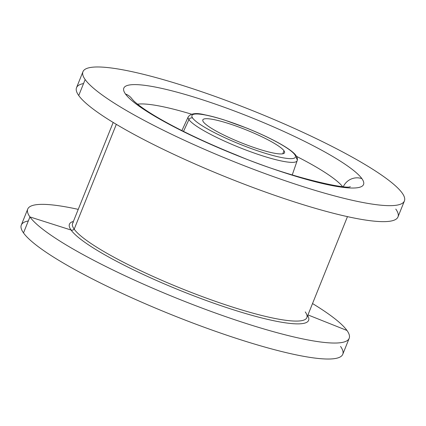 <?xml version="1.0" encoding="UTF-8"?>
<svg xmlns="http://www.w3.org/2000/svg" width="426" height="426" viewBox="0 0 426 426"><rect width="100%" height="100%" fill="white"/><g stroke="black" fill="none" stroke-linecap="round" stroke-linejoin="round"><path stroke-width="0.64" d="M283.982 150.751L282.763 153.797L283.982 150.751A44.043 6.901 21.9 0 0 241.34 127.997A44.043 6.901 21.9 0 0 202.819 119.892A44.043 6.901 21.9 0 0 203.378 121.884A44.043 6.901 21.9 0 0 246.02 144.643A44.043 6.901 21.9 0 0 284.547 152.748A44.043 6.901 21.9 0 0 283.982 150.751A44.043 6.901 21.9 0 0 236.462 126.192A44.043 6.901 21.9 0 0 203.378 121.884A44.043 6.901 21.9 0 0 250.898 146.443A44.043 6.901 21.9 0 0 283.982 150.751M340.555 346.45A173.233 27.136 -158.1 0 1 210.423 329.506A173.233 27.136 -158.1 0 1 23.505 232.91A173.233 27.136 -158.1 0 1 28.318 220.934M349.182 338.313L342.76 354.294A173.233 27.136 -158.1 0 1 191.231 322.418A173.233 27.136 -158.1 0 1 23.505 232.91L29.932 216.93A173.233 27.136 21.9 0 0 197.659 306.438A173.233 27.136 21.9 0 0 349.182 338.313A173.233 27.136 21.9 0 0 346.977 330.469A173.233 27.136 21.9 0 0 312.524 303.552A173.233 27.136 -158.1 0 1 346.977 330.469L307.961 314.915L346.977 330.469A173.233 27.136 -158.1 0 1 216.85 313.525A173.233 27.136 -158.1 0 1 29.932 216.93L23.505 232.91A173.233 27.136 -158.1 0 1 21.3 225.066L27.727 209.086A173.233 27.136 21.9 0 0 29.932 216.93A173.233 27.136 -158.1 0 1 78.246 209.368A173.233 27.136 21.9 0 0 27.727 209.086M73.4 221.419A128.897 20.192 21.9 0 0 71.073 230.04L29.932 216.93L71.073 230.04A128.897 20.192 21.9 0 0 207.947 301.118A128.897 20.192 21.9 0 0 307.684 315.597A128.897 20.192 21.9 0 1 207.947 301.118A128.897 20.192 21.9 0 1 71.073 230.04A2.934 2.817 144.5 0 0 74.188 229.172A2.934 2.817 -35.5 0 1 71.073 230.04A128.897 20.192 21.9 0 1 73.4 221.419M305.256 311.923A126.25 19.777 -158.1 0 1 307.093 316.449A126.25 19.777 -158.1 0 1 199.959 295.74A126.25 19.777 -158.1 0 1 74.188 229.172A126.25 19.777 -158.1 0 1 73.24 222.436M347.467 216.632L306.864 317.642A126.25 19.777 -158.1 0 1 196.429 294.409A126.25 19.777 -158.1 0 1 74.188 229.172L116.325 124.344L74.188 229.172A126.25 19.777 -158.1 0 1 72.58 223.458L113.183 122.448M83.544 83.555A173.233 27.136 21.9 0 0 78.73 95.531A173.233 27.136 21.9 0 0 265.654 192.126A173.233 27.136 21.9 0 0 395.781 209.07M404.412 200.934L397.985 216.914A173.233 27.136 -158.1 0 1 246.457 185.038A173.233 27.136 -158.1 0 1 78.73 95.531L85.157 79.55A173.233 27.136 21.9 0 0 252.884 169.053A173.233 27.136 21.9 0 0 404.412 200.934A173.233 27.136 21.9 0 0 402.208 193.09A173.233 27.136 21.9 0 0 234.481 103.582A173.233 27.136 21.9 0 0 82.953 71.706A173.233 27.136 21.9 0 0 85.157 79.55L78.73 95.531A173.233 27.136 -158.1 0 1 76.526 87.687L82.953 71.706M85.157 79.55A173.233 27.136 -158.1 0 1 215.284 96.494A173.233 27.136 -158.1 0 1 402.208 193.09A173.233 27.136 -158.1 0 1 272.076 176.14A173.233 27.136 -158.1 0 1 85.157 79.55M125.457 93.981A129.19 20.24 21.9 0 0 264.855 166.018A129.19 20.24 21.9 0 0 361.903 178.654A129.19 20.24 21.9 0 0 222.505 106.617A129.19 20.24 21.9 0 0 125.457 93.981A14.681 14.085 -35.5 0 1 132.007 98.912A14.681 14.085 144.5 0 0 125.457 93.981A129.19 20.24 -158.1 0 1 222.505 106.617A129.19 20.24 -158.1 0 1 361.903 178.654A129.19 20.24 -158.1 0 1 264.855 166.018A129.19 20.24 -158.1 0 1 125.457 93.981M343.345 186.641A14.681 14.085 -35.5 0 1 361.903 178.654A14.681 14.085 144.5 0 0 343.345 186.641M342.515 186.567A114.509 17.94 21.9 0 0 296.56 156.39A114.509 17.94 21.9 0 1 342.515 186.567M191.625 114.205A114.509 17.94 21.9 0 0 137.566 104.184A114.509 17.94 21.9 0 1 191.625 114.205M296.043 155.586C291.267 148.786 270.59 137.731 246.883 128.146L224.518 120.052C216.999 117.651 210.455 115.915 204.89 114.834C196.37 112.64 190.805 113.332 188.201 116.91A58.719 9.196 21.9 0 0 188.92 119.631L183.51 131.405L188.92 119.631A58.719 9.196 21.9 0 0 245.988 150.053A58.719 9.196 21.9 0 0 297.162 160.708A58.719 9.196 21.9 0 0 296.389 158.121A2.934 2.817 144.5 0 0 294.733 154.601A2.934 2.817 -35.5 0 1 296.043 155.586C297.364 157.636 297.737 159.345 297.162 160.708A58.719 9.196 -158.1 0 1 245.988 150.053A58.719 9.196 -158.1 0 1 188.92 119.631A2.934 2.817 -35.5 0 1 192.632 118.034A55.785 8.738 21.9 0 0 252.826 149.143A55.785 8.738 21.9 0 0 294.733 154.601A55.785 8.738 21.9 0 0 234.54 123.492A55.785 8.738 21.9 0 0 192.632 118.034A2.934 2.817 144.5 0 0 188.92 119.631A58.719 9.196 -158.1 0 1 188.201 116.91L181.891 130.59M192.632 118.034A55.785 8.738 -158.1 0 1 234.54 123.492A55.785 8.738 -158.1 0 1 294.733 154.601A55.785 8.738 -158.1 0 1 252.826 149.143A55.785 8.738 -158.1 0 1 192.632 118.034M131.959 98.848L133.359 100.451C135.159 102.331 138.248 104.839 142.625 107.964C151.177 113.998 162.929 120.862 177.876 128.556C195.646 137.646 215.252 146.501 236.702 155.128C289.515 177.642 348.617 189.964 350.278 186.593M292.241 174.953L297.162 160.708"/></g></svg>
